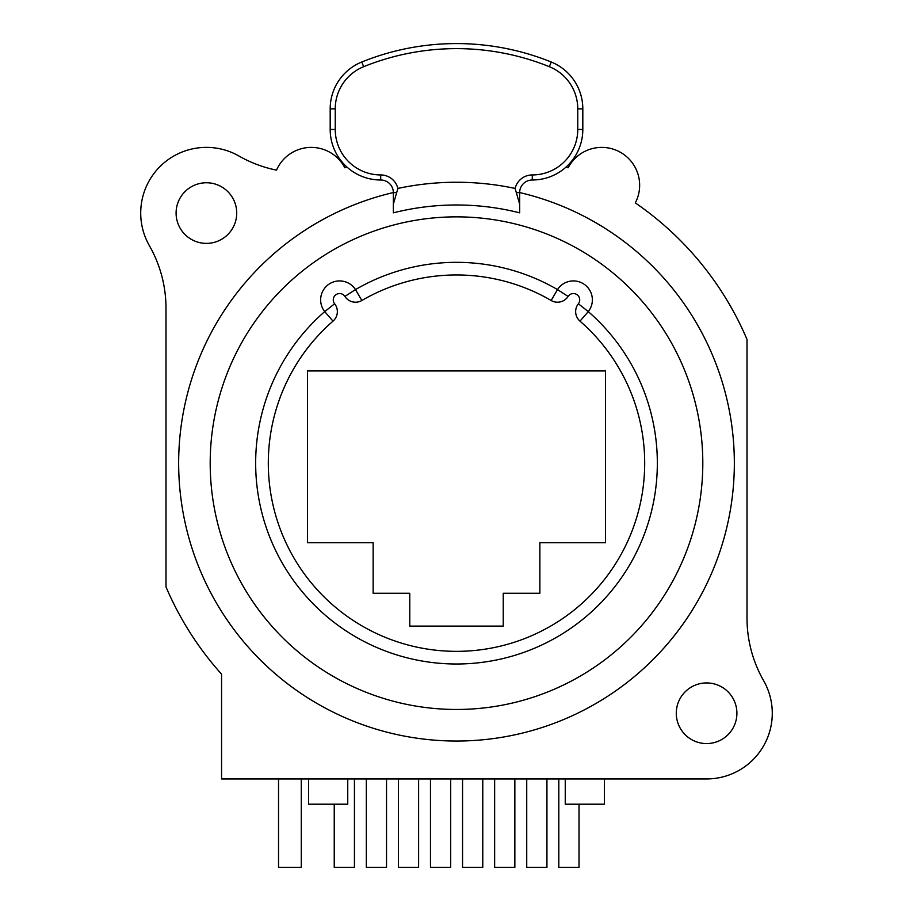 <?xml version="1.0" encoding="UTF-8"?>
<svg xmlns="http://www.w3.org/2000/svg" width="913" height="913" viewBox="0 0 913 913"><rect width="100%" height="100%" fill="white"/><g stroke="black" fill="none" stroke-linecap="round" stroke-linejoin="round"><path stroke-width="1.37" d="M346.906 167.022A315.772 315.772 0 0 0 344.852 167.787A37.89 37.89 0 0 0 276.513 170.138A126.314 126.314 0 0 1 238.978 156.032A65.679 65.679 0 0 0 149.367 245.643A126.314 126.314 0 0 1 165.995 308.263L165.995 586.922A315.772 315.772 0 0 0 221.562 674.159L221.562 778.937L706.594 778.937A65.679 65.679 0 0 0 763.633 680.687A126.314 126.314 0 0 1 747.005 618.055L747.005 339.408A315.772 315.772 0 0 0 635.311 202.891A37.89 37.89 0 0 0 619.311 151.706A37.89 37.89 0 0 0 568.148 167.787A315.772 315.772 0 0 0 566.094 167.022M236.718 213.071A30.312 30.312 0 0 0 206.406 182.76A30.312 30.312 0 0 0 176.095 213.071A30.312 30.312 0 0 0 206.406 243.383A30.312 30.312 0 0 0 236.718 213.071M736.905 713.258A30.312 30.312 0 0 0 706.594 682.935A30.312 30.312 0 0 0 676.282 713.258A30.312 30.312 0 0 0 706.594 743.57A30.312 30.312 0 0 0 736.905 713.258M393.343 192.552A277.883 277.883 0 0 0 456.5 741.036A277.883 277.883 0 0 0 519.657 192.552M456.5 216.86A246.305 246.305 0 0 0 210.195 463.165A246.305 246.305 0 0 0 456.5 709.469A246.305 246.305 0 0 0 702.805 463.165A246.305 246.305 0 0 0 456.5 216.86M333.017 321.136L324.72 311.607A200.826 200.826 0 0 0 311.23 601.838A200.826 200.826 0 0 0 601.77 601.838A200.826 200.826 0 0 0 588.28 311.607A18.945 18.945 0 0 0 584.434 284.457A18.945 18.945 0 0 0 557.501 289.581A200.826 200.826 0 0 0 355.499 289.581A18.945 18.945 0 0 0 328.566 284.457A18.945 18.945 0 0 0 324.72 311.607A200.826 200.826 0 0 0 311.23 601.838A200.826 200.826 0 0 0 601.77 601.838A200.826 200.826 0 0 0 588.28 311.607A18.945 18.945 0 0 0 584.434 284.457A18.945 18.945 0 0 0 557.501 289.581L551.144 300.491A188.204 188.204 0 0 0 361.856 300.491A12.634 12.634 0 0 1 344.897 296.44A6.311 6.311 0 0 0 335.916 294.728A6.311 6.311 0 0 0 334.637 303.778A12.634 12.634 0 0 1 333.017 321.136A188.204 188.204 0 0 0 320.372 593.108A188.204 188.204 0 0 0 592.628 593.108A188.204 188.204 0 0 0 579.983 321.136A12.634 12.634 0 0 1 578.363 303.778A6.311 6.311 0 0 0 577.084 294.728A6.311 6.311 0 0 0 568.103 296.44A12.634 12.634 0 0 1 551.144 300.491M605.547 370.952L605.547 542.733L539.868 542.733L539.868 593.256L503.234 593.256L503.234 626.101L409.766 626.101L409.766 593.256L373.132 593.256L373.132 542.733L307.453 542.733L307.453 370.952L605.547 370.952M397.897 188.432A280.907 280.907 0 0 1 515.103 188.432L519.657 204.135L519.657 212.832A258.174 258.174 0 0 0 393.343 212.832L393.343 192.62A12.634 12.634 0 0 0 380.71 179.998A50.523 50.523 0 0 1 330.186 129.463L330.186 108.852A50.523 50.523 0 0 1 361.765 62.016A252.616 252.616 0 0 1 551.235 62.016A50.523 50.523 0 0 1 582.814 108.852L582.814 129.463A50.523 50.523 0 0 1 532.29 179.998A50.523 50.523 0 0 0 582.814 129.463L577.758 129.463L577.758 108.852A45.467 45.467 0 0 0 549.341 66.695A247.56 247.56 0 0 0 363.659 66.695A45.467 45.467 0 0 0 335.242 108.852L335.242 129.463A45.467 45.467 0 0 0 380.71 174.942A17.678 17.678 0 0 1 397.897 188.432L393.343 204.135M519.657 204.135L519.657 192.62A12.634 12.634 0 0 1 532.29 179.998L532.29 174.942A45.467 45.467 0 0 0 577.758 129.463M347.75 778.937L347.75 804.193L308.594 804.193L308.594 778.937M565.25 778.937L565.25 804.193L604.406 804.193L604.406 778.937M301.267 778.937L301.267 867.35L278.533 867.35L278.533 778.937M334.238 804.193L334.238 867.35L354.438 867.35L354.438 778.937M366.318 778.937L366.318 867.35L386.53 867.35L386.53 778.937M398.399 778.937L398.399 867.35L418.611 867.35L418.611 778.937M430.48 778.937L430.48 867.35L450.691 867.35L450.691 778.937M462.56 778.937L462.56 867.35L482.772 867.35L482.772 778.937M494.641 778.937L494.641 867.35L514.852 867.35L514.852 778.937M526.733 778.937L526.733 867.35L546.933 867.35L546.933 778.937M558.813 778.937L558.813 867.35L579.025 867.35L579.025 804.193M579.983 321.136L588.28 311.607L578.363 303.778M334.637 303.778L324.72 311.607M344.897 296.44L355.499 289.581L361.856 300.491M568.103 296.44L557.501 289.581M516.381 192.62L519.657 192.62M515.103 188.432A17.678 17.678 0 0 1 532.29 174.942M396.619 192.62L393.343 192.62M380.71 174.942L380.71 179.998M577.758 108.852L582.814 108.852M549.341 66.695L551.235 62.016M363.659 66.695L361.765 62.016M335.242 108.852L330.186 108.852M335.242 129.463L330.186 129.463"/></g></svg>
